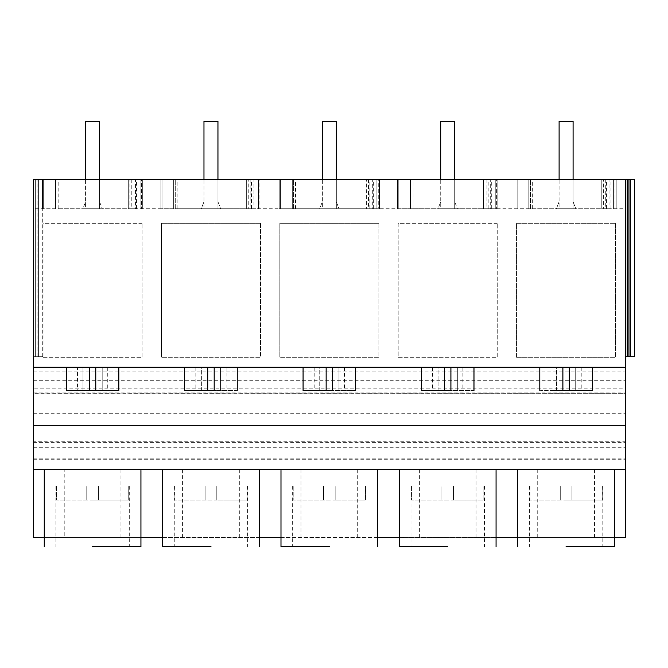 <?xml version="1.0" encoding="UTF-8"?>
<svg xmlns="http://www.w3.org/2000/svg" width="668" height="668" viewBox="0 0 668 668"><rect width="100%" height="100%" fill="white"/><g stroke="black" fill="none" stroke-linecap="round" stroke-linejoin="round"><path stroke-width="0.5" stroke-dasharray="3.34 2.5" d="M77.438 367.208L89.387 367.208C59.636 367.208 59.636 367.208 89.387 367.208C59.636 367.208 59.636 367.208 89.387 367.208L95.791 367.208C125.542 367.208 125.542 367.208 95.791 367.208C125.542 367.208 125.542 367.208 95.791 367.208L82.974 367.208L82.974 390.504L107.732 390.504L77.438 390.504L82.974 390.504L82.974 367.208L77.438 367.208L77.438 390.504M102.204 367.208L102.204 390.504L102.204 367.208M66.324 390.504L118.854 390.504M33.4 367.208L625.281 367.208M581.235 367.208L581.235 390.504L556.477 390.504L556.477 367.208L575.707 367.208L575.707 390.504L575.707 367.208L581.235 367.208L539.819 367.208L592.357 367.208L550.941 367.208L556.477 367.208L556.477 390.504L550.941 390.504L562.89 390.504C533.139 390.504 533.139 390.504 562.89 390.504L592.357 390.504M344.488 367.208L344.488 390.504L319.73 390.504L319.73 367.208L338.952 367.208L338.952 390.504L338.952 367.208L344.488 367.208L332.547 367.208L355.61 367.208L303.072 367.208L332.547 367.208L314.194 367.208L319.73 367.208L319.73 390.504L314.194 390.504L332.547 390.504C362.29 390.504 362.29 390.504 332.547 390.504L303.072 390.504M226.11 367.208L226.11 390.504L201.352 390.504L201.352 367.208L220.574 367.208L220.574 390.504L220.574 367.208L226.11 367.208L214.169 367.208L237.232 367.208L184.694 367.208L214.169 367.208L195.816 367.208L201.352 367.208L201.352 390.504L195.816 390.504L214.169 390.504C243.92 390.504 243.92 390.504 214.169 390.504L184.694 390.504M462.866 367.208L462.866 390.504L438.099 390.504L438.099 367.208L457.329 367.208L457.329 390.504L457.329 367.208L462.866 367.208L421.45 367.208L473.979 367.208L432.572 367.208L438.099 367.208L438.099 390.504L432.572 390.504L450.917 390.504C480.668 390.504 480.668 390.504 450.917 390.504L421.45 390.504M625.281 179.625L33.4 179.625L33.4 356.72L33.4 179.625L33.4 356.72L42.719 356.72L38.619 356.72L42.719 356.72L38.619 356.72L38.619 179.625L42.719 179.625L38.619 179.625L42.719 179.625L38.619 179.625L38.619 356.72L38.619 179.625L38.619 356.72L33.4 356.72L35.32 356.72L33.4 356.72L33.4 179.625L33.4 208.75L625.281 208.75L625.281 179.625L627.202 179.625L625.281 179.625L625.281 356.72L627.202 356.72L625.281 356.72L625.281 179.625L625.281 356.72L625.281 179.625L628.972 179.625L627.202 179.625L627.202 356.72L625.281 356.72M33.4 388.158L33.4 208.75L625.281 208.75L625.281 393.669L33.4 393.669L33.4 388.158L625.281 388.158M33.4 459.701L625.281 459.701L625.281 537.606L33.4 537.606L33.4 393.669M634.6 179.625L627.202 179.625L627.202 356.72L634.6 356.72L630.5 356.72L634.6 356.72L634.6 179.625M33.4 179.625L38.619 179.625L35.32 179.625L38.619 179.625L35.32 179.625L35.32 356.72L35.32 179.625L35.32 356.72L35.32 179.625L33.4 179.625M131.788 179.625L131.788 208.75L129.868 208.75L129.868 179.625L129.868 208.75L141.516 208.75L141.516 179.625L128.281 179.625L142.71 179.625L42.468 179.625L56.897 179.625L56.897 208.75L136.581 208.75L135.554 208.75L135.554 179.625L129.868 179.625L141.516 179.625L141.516 208.75L42.468 208.75L56.897 208.75L56.897 179.625L43.662 179.625L58.801 179.625L58.801 208.75M133.082 208.75L133.082 179.625L135.554 179.625M133.082 179.625L58.801 179.625M368.544 179.625L368.544 208.75L366.623 208.75L366.623 179.625L366.623 208.75L378.263 208.75L378.263 179.625L365.037 179.625L379.457 179.625L279.224 179.625L293.644 179.625L293.644 208.75L373.329 208.75L372.31 208.75L372.31 179.625L366.623 179.625L378.263 179.625L378.263 208.75L279.224 208.75L293.644 208.75L293.644 179.625L280.41 179.625L295.548 179.625L295.548 208.75M369.838 208.75L369.838 179.625L372.31 179.625M369.838 179.625L295.548 179.625M250.166 179.625L250.166 208.75L248.245 208.75L248.245 179.625L248.245 208.75L259.894 208.75L259.894 179.625L246.659 179.625L261.079 179.625L160.846 179.625L175.267 179.625L175.267 208.75L254.959 208.75L253.932 208.75L253.932 179.625L248.245 179.625L259.894 179.625L259.894 208.75L160.846 208.75L175.267 208.75L175.267 179.625L162.04 179.625L177.179 179.625L177.179 208.75M251.46 208.75L251.46 179.625L253.932 179.625M251.46 179.625L177.179 179.625M486.922 179.625L486.922 208.75L485.001 208.75L485.001 179.625L485.001 208.75L496.641 208.75L496.641 179.625L483.407 179.625L497.835 179.625L397.594 179.625L412.022 179.625L412.022 208.75L491.706 208.75L490.679 208.75L490.679 179.625L485.001 179.625L496.641 179.625L496.641 208.75L397.594 208.75L412.022 208.75L412.022 179.625L398.788 179.625L413.926 179.625L413.926 208.75M488.208 208.75L488.208 179.625L490.679 179.625M488.208 179.625L413.926 179.625M605.291 179.625L605.291 208.75L603.371 208.75L603.371 179.625L603.371 208.75L615.019 208.75L615.019 179.625L601.784 179.625L616.213 179.625L515.972 179.625L530.4 179.625L530.4 208.75L610.084 208.75L609.057 208.75L609.057 179.625L603.371 179.625L615.019 179.625L615.019 208.75L515.972 208.75L530.4 208.75L530.4 179.625L517.166 179.625L532.304 179.625L532.304 208.75M606.586 208.75L606.586 179.625L609.057 179.625M606.586 179.625L532.304 179.625M33.4 371.867L625.281 371.867L33.4 371.867M142.109 223.312L43.069 223.312L43.069 357.305L142.109 357.305L142.109 223.312L142.109 357.305L43.069 357.305L43.069 223.312L142.109 223.312M378.856 223.312L378.856 357.305L279.825 357.305L378.856 357.305L378.856 223.312L279.825 223.312L279.825 357.305L279.825 223.312L378.856 223.312M260.478 223.312L260.478 357.305L161.447 357.305L260.478 357.305L260.478 223.312L161.447 223.312L161.447 357.305L161.447 223.312L260.478 223.312M497.234 223.312L398.195 223.312L398.195 357.305L497.234 357.305L497.234 223.312L497.234 357.305L398.195 357.305L398.195 223.312L497.234 223.312M516.573 357.305L615.612 357.305L615.612 223.312L516.573 223.312L516.573 357.305L615.612 357.305L615.612 223.312L516.573 223.312L516.573 357.305M33.4 380.292L625.281 380.292M33.4 393.836L625.281 393.669M625.281 393.836L625.281 392.091L33.4 392.091M33.4 409.05L625.281 409.05L625.281 392.091M625.281 409.05L625.281 425.541L33.4 425.541L625.281 425.541L625.281 441.773L33.4 441.773M33.4 413.275L625.281 413.275M33.4 442.375L625.281 442.375L625.281 441.773M33.4 447.71L625.281 447.71L625.281 442.375M625.281 459.701L625.281 447.71M33.4 458.858L625.281 458.858M517.742 537.606L614.443 537.606M399.364 537.606L496.065 537.606M280.986 537.606L377.696 537.606M162.608 537.606L259.318 537.606M44.238 537.606L140.94 537.606M33.4 469.738L64.228 469.738L64.228 537.606M64.228 469.738L537.732 469.738L537.732 537.606M625.281 469.738L537.732 469.738M42.719 356.72L42.719 179.625L42.719 356.72M142.71 179.625L142.71 208.75L142.71 179.625M128.281 179.625L128.281 208.75L128.281 179.625M131.788 208.75L135.554 208.75M55.302 208.75L55.302 179.625L55.302 208.75M43.662 179.625L43.662 208.75L43.662 179.625M42.468 179.625L42.468 208.75L42.468 179.625M55.536 179.625L55.536 208.75L55.536 179.625M140.121 179.625L140.121 208.75L140.121 179.625M120.941 469.738L120.941 537.606M182.606 469.738L182.606 537.606M92.585 546.633L140.94 546.633L92.585 546.633M594.445 469.738L594.445 537.606M613.625 179.625L613.625 208.75L613.625 179.625M616.213 179.625L616.213 208.75L616.213 179.625M601.784 179.625L601.784 208.75L601.784 179.625M605.291 208.75L609.057 208.75M528.805 208.75L528.805 179.625L528.805 208.75M517.166 179.625L517.166 208.75L517.166 179.625M515.972 179.625L515.972 208.75L515.972 179.625M529.039 179.625L529.039 208.75L529.039 179.625M476.075 469.738L476.075 537.606M566.088 546.633L614.443 546.633L566.088 546.633M581.235 390.504L562.89 390.504L562.89 367.208L562.89 390.504M566.088 469.738L602.795 469.738L566.088 469.738M226.11 390.504L214.169 390.504L214.169 367.208L214.169 390.504M246.659 179.625L246.659 208.75L246.659 179.625M250.166 208.75L253.932 208.75M173.68 208.75L173.68 179.625L173.68 208.75M162.04 179.625L162.04 208.75L162.04 179.625M160.846 179.625L160.846 208.75L160.846 179.625M173.914 179.625L173.914 208.75L173.914 179.625M258.499 179.625L258.499 208.75L258.499 179.625M261.079 179.625L261.079 208.75L261.079 179.625M210.963 546.633L162.608 546.633L210.963 546.633M239.319 469.738L239.319 537.606M300.984 469.738L300.984 537.606M344.488 390.504L332.547 390.504L332.547 367.208L332.547 390.504M365.037 179.625L365.037 208.75L365.037 179.625M368.544 208.75L372.31 208.75M292.058 208.75L292.058 179.625L292.058 208.75M280.41 179.625L280.41 208.75L280.41 179.625M279.224 179.625L279.224 208.75L279.224 179.625M292.292 179.625L292.292 208.75L292.292 179.625M376.877 179.625L376.877 208.75L376.877 179.625M379.457 179.625L379.457 208.75L379.457 179.625M329.341 546.633L280.986 546.633L329.341 546.633M357.697 469.738L357.697 537.606M419.362 469.738L419.362 537.606M462.866 390.504L450.917 390.504L450.917 367.208L450.917 390.504M483.407 179.625L483.407 208.75L483.407 179.625M486.922 208.75L490.679 208.75M410.428 208.75L410.428 179.625L410.428 208.75M398.788 179.625L398.788 208.75L398.788 179.625M397.594 179.625L397.594 208.75L397.594 179.625M410.661 179.625L410.661 208.75L410.661 179.625M495.255 179.625L495.255 208.75L495.255 179.625M497.835 179.625L497.835 208.75L497.835 179.625M447.719 546.633L399.364 546.633L447.719 546.633M85.596 179.625L85.596 121.367L85.596 208.75L99.582 208.75L85.596 208.75L85.596 121.367L99.582 121.367L99.582 201.761L102.287 208.75L82.89 208.75L85.596 201.761L82.89 208.75L102.287 208.75L99.582 201.761L99.582 179.625M203.974 179.625L203.974 121.367L203.974 208.75L217.952 208.75L203.974 208.75L203.974 121.367L217.952 121.367L217.952 201.761L220.665 208.75L201.26 208.75L203.974 201.761L201.26 208.75L220.665 208.75L217.952 201.761L217.952 179.625M322.352 179.625L322.352 121.367L322.352 208.75L336.33 208.75L322.352 208.75L322.352 121.367L336.33 121.367L336.33 201.761L339.043 208.75L319.638 208.75L322.352 201.761L319.638 208.75L339.043 208.75L336.33 201.761L336.33 179.625M440.721 179.625L440.721 121.367L440.721 208.75L454.708 208.75L440.721 208.75L440.721 121.367L454.708 121.367L454.708 201.761L457.413 208.75L438.016 208.75L440.721 201.761L438.016 208.75L457.413 208.75L454.708 201.761L454.708 179.625M559.099 179.625L559.099 121.367L559.099 208.75L573.086 208.75L559.099 208.75L559.099 121.367L573.086 121.367L573.086 201.761L575.791 208.75L556.394 208.75L559.099 201.761L556.394 208.75L575.791 208.75L573.086 201.761L573.086 179.625M99.582 208.75L99.582 121.367L99.582 208.75M85.596 121.367L99.582 121.367M217.952 208.75L217.952 121.367L217.952 208.75M203.974 121.367L217.952 121.367M336.33 208.75L336.33 121.367L336.33 208.75M322.352 121.367L336.33 121.367M454.708 208.75L454.708 121.367L454.708 208.75M440.721 121.367L454.708 121.367M573.086 208.75L573.086 121.367L573.086 208.75M559.099 121.367L573.086 121.367M92.585 500.031L128.724 500.031L92.585 500.031M56.454 486.045L56.454 500.031L56.454 486.045L128.724 486.045L128.724 500.031L98.413 500.031L98.413 486.045L129.291 486.045L128.724 486.045L128.724 500.031L98.413 500.031L98.413 486.045L56.454 486.045M86.765 500.031L56.454 500.031L98.413 500.031L98.413 486.045L98.413 500.031L86.765 500.031L86.765 486.045L86.765 500.031M210.963 500.031L174.832 500.031L210.963 500.031M174.832 486.045L174.832 500.031L174.832 486.045L247.093 486.045L247.093 500.031L216.791 500.031L216.791 486.045L247.661 486.045L247.093 486.045L247.093 500.031L216.791 500.031L216.791 486.045L174.832 486.045M205.134 500.031L174.832 500.031L216.791 500.031L216.791 486.045L216.791 500.031L205.134 500.031L205.134 486.045L205.134 500.031M329.341 500.031L293.21 500.031L329.341 500.031M293.21 486.045L293.21 500.031L293.21 486.045L365.471 486.045L365.471 500.031L335.169 500.031L335.169 486.045L366.039 486.045L365.471 486.045L365.471 500.031L335.169 500.031L335.169 486.045L293.21 486.045M323.512 500.031L293.21 500.031L335.169 500.031L335.169 486.045L335.169 500.031L323.512 500.031L323.512 486.045L323.512 500.031M447.719 500.031L411.58 500.031L447.719 500.031M411.58 486.045L411.58 500.031L411.58 486.045L483.849 486.045L483.849 500.031L453.539 500.031L453.539 486.045L484.417 486.045L483.849 486.045L483.849 500.031L453.539 500.031L453.539 486.045L411.58 486.045M441.89 500.031L411.58 500.031L453.539 500.031L453.539 486.045L453.539 500.031L441.89 500.031L441.89 486.045L441.89 500.031M566.088 500.031L602.227 500.031L566.088 500.031M529.958 486.045L529.958 500.031L529.958 486.045L602.227 486.045L602.227 500.031L571.917 500.031L571.917 486.045L602.795 486.045L602.227 486.045L602.227 500.031L571.917 500.031L571.917 486.045L529.958 486.045M560.268 500.031L529.958 500.031L571.917 500.031L571.917 486.045L571.917 500.031L560.268 500.031L560.268 486.045L560.268 500.031M95.791 367.208L95.791 390.504L95.791 367.208M89.387 367.208L89.387 390.504L89.387 367.208M37.091 356.72L37.091 179.625L37.091 356.72M627.202 179.625L627.202 356.72M630.5 179.625L630.5 356.72M628.972 179.625L628.972 356.72M569.295 367.208L569.295 390.504L569.295 367.208M207.756 367.208L207.756 390.504L207.756 367.208M326.134 367.208L326.134 390.504L326.134 367.208M444.512 367.208L444.512 390.504L444.512 367.208M107.732 367.208L107.732 390.504M136.581 208.75L136.581 179.625M55.887 486.045L55.887 546.633M129.291 486.045L129.291 546.633M610.084 208.75L610.084 179.625M550.941 367.208L550.941 390.504M529.39 486.045L529.39 546.633M602.795 486.045L602.795 546.633M195.816 367.208L195.816 390.504M254.959 208.75L254.959 179.625M174.264 486.045L174.264 546.633M247.661 486.045L247.661 546.633M314.194 367.208L314.194 390.504M373.329 208.75L373.329 179.625M292.642 486.045L292.642 546.633M366.039 486.045L366.039 546.633M432.572 367.208L432.572 390.504M491.706 208.75L491.706 179.625M411.012 486.045L411.012 546.633M484.417 486.045L484.417 546.633"/><path stroke-width="1" d="M89.387 367.208L89.387 390.504L118.854 390.504L118.854 367.208M89.387 390.504L66.324 390.504L66.324 367.208M625.281 367.208L625.281 179.625L33.4 179.625L33.4 367.208L625.281 367.208L625.281 537.606L614.443 537.606M33.4 367.208L33.4 537.606L44.238 537.606M33.4 469.738L625.281 469.738M625.281 179.625L634.6 179.625L634.6 356.72L625.281 356.72M496.065 537.606L517.742 537.606M377.696 537.606L399.364 537.606M259.318 537.606L280.986 537.606M140.94 537.606L162.608 537.606M92.585 546.633L140.94 546.633L92.585 546.633M562.89 367.208L562.89 390.504C533.139 390.504 533.139 390.504 562.89 390.504L592.357 390.504L592.357 367.208M566.088 546.633L614.443 546.633L566.088 546.633M214.169 367.208L214.169 390.504C243.92 390.504 243.92 390.504 214.169 390.504L184.694 390.504L184.694 367.208M210.963 546.633L162.608 546.633L210.963 546.633M332.547 367.208L332.547 390.504C362.29 390.504 362.29 390.504 332.547 390.504L303.072 390.504L303.072 367.208M329.341 546.633L280.986 546.633L329.341 546.633M450.917 367.208L450.917 390.504C480.668 390.504 480.668 390.504 450.917 390.504L421.45 390.504L421.45 367.208M447.719 546.633L399.364 546.633L447.719 546.633M85.596 179.625L85.596 121.367L99.582 121.367L99.582 179.625M203.974 179.625L203.974 121.367L217.952 121.367L217.952 179.625M322.352 179.625L322.352 121.367L336.33 121.367L336.33 179.625M440.721 179.625L440.721 121.367L454.708 121.367L454.708 179.625M559.099 179.625L559.099 121.367L573.086 121.367L573.086 179.625M85.596 121.367L99.582 121.367M203.974 121.367L217.952 121.367M322.352 121.367L336.33 121.367M440.721 121.367L454.708 121.367M559.099 121.367L573.086 121.367M95.791 367.208L95.791 390.504M627.202 179.625L627.202 356.72M628.972 179.625L628.972 356.72M630.5 179.625L630.5 356.72M569.295 367.208L569.295 390.504M207.756 367.208L207.756 390.504M326.134 367.208L326.134 390.504M444.512 367.208L444.512 390.504M140.94 469.738L140.94 546.633M44.238 469.738L44.238 546.633M539.819 367.208L539.819 390.504M517.742 469.738L517.742 546.633M614.443 469.738L614.443 546.633M237.232 367.208L237.232 390.504M162.608 469.738L162.608 546.633M259.318 469.738L259.318 546.633M355.61 367.208L355.61 390.504M280.986 469.738L280.986 546.633M377.696 469.738L377.696 546.633M473.979 367.208L473.979 390.504M399.364 469.738L399.364 546.633M496.065 469.738L496.065 546.633"/></g></svg>
